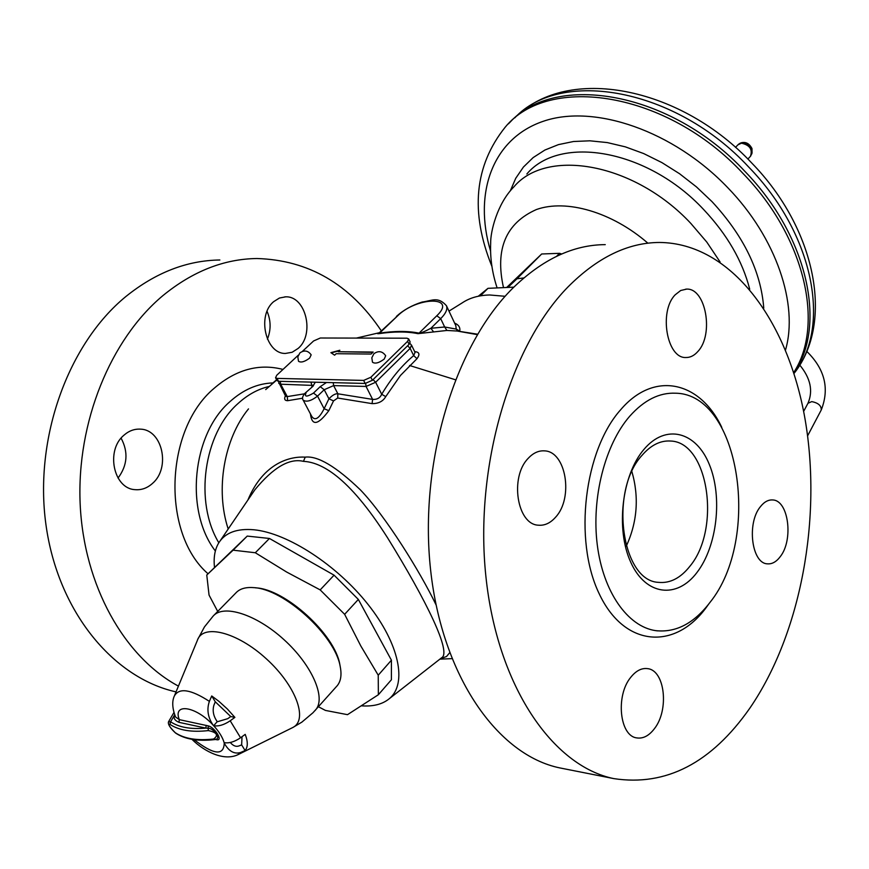 <?xml version="1.0" encoding="UTF-8"?>
<svg xmlns="http://www.w3.org/2000/svg" width="869" height="869" viewBox="0 0 869 869"><rect width="100%" height="100%" fill="white"/><g stroke="black" fill="none" stroke-linecap="round" stroke-linejoin="round"><path stroke-width="1.3" d="M513.807 287.161L487.976 288.334L478.287 296.231M487.976 288.334L480.427 295.829M793.864 373.116C826.919 326.309 808.485 236.716 744.874 171.345C670.933 91.582 555.812 72.149 510.244 122.008L508.408 123.865M508.028 287.324L516.957 278.786L523.822 277.95M506.779 287.367L541.68 253.987L559.527 253.324L561.711 253.976M516.957 278.786L541.68 253.987M556.594 256.301L559.527 253.324M613.883 778.624C666.099 786.521 711.418 763.047 749.817 708.202C801.12 633.436 822.128 517.826 805.031 418.988C787.846 320.509 731.111 243.157 659.593 242.462C627.918 242.56 597.318 257.441 567.805 287.128C510.222 345.905 474.3 466.718 485.88 576.332C497.285 686.076 552.575 766.132 613.883 778.624L559.929 767.935C497.98 755.313 442.234 676.918 430.611 569.999C418.804 463.22 454.715 345.656 512.667 288.302C542.375 259.331 573.236 244.776 605.259 244.634M559.929 767.935L563.481 768.641M760.31 506.812C764.144 501.913 768.283 499.632 772.737 499.957C788.541 500.305 793.679 539.812 780.297 556.594C776.354 561.852 772.03 564.263 767.316 563.829C751.674 563.394 746.612 523.225 760.31 506.812M675.202 294.797L680.677 290.507L686.629 289.105C705.867 288.041 714.068 334.467 697.926 351.424C694.288 355.595 690.247 357.626 685.804 357.517C666.827 358.462 658.659 311.308 675.202 294.797M528.135 458.408C533.153 452.988 538.595 450.468 544.483 450.87C566.099 451.337 573.703 497.915 555.617 517.174C550.403 523.095 544.635 525.767 538.313 525.191C517.012 524.463 509.603 477.114 528.135 458.408M630.601 677.505C635.934 670.759 641.626 667.805 647.687 668.652C664.926 670.412 669.282 709.821 654.498 728.58C649.034 735.793 643.103 738.9 636.684 737.89C619.63 735.945 615.491 695.83 630.601 677.505M655.53 630.622C627.679 626.527 603.205 592.006 597.285 544.917C591.322 497.872 605.052 444.526 629.721 416.229C644.081 400.12 659.375 392.451 675.604 393.212C739.964 394.005 761.57 538.856 709.897 602.521C693.82 623.551 675.702 632.914 655.53 630.622L657.572 630.883M643.983 449.36C665.795 423.333 696.145 431.665 709.3 464.404C722.758 496.796 717.207 546.232 696.971 572.486C676.962 599.197 645.7 595.71 630.753 562.243C615.48 529.167 621.943 474.876 643.983 449.36M642.017 455.345C650.827 445.178 660.288 440.398 670.423 441.028C708.452 441.702 721.292 528.884 689.91 566.24C680.492 578.157 670.01 583.523 658.474 582.349C621.378 581.003 609.071 490.789 642.017 455.345M285.401 395.851C283.957 399.034 284.706 400.642 287.639 400.696L302.662 398.198M310.439 413.905C311.906 426.266 318.032 425.18 328.819 410.668L333.522 400.924L337.693 398.035L372.084 403.629C378.471 403.683 383.033 401.348 385.749 396.612L381.708 394.287C390.985 378.612 401.641 365.719 413.677 355.606L415.034 352.358M440.409 658.724L446.557 656.497L449.621 652.782M436.021 604.802C420.183 571.759 385.564 516.045 360.342 489.823C336.075 466.534 317.706 455.638 305.225 457.137C291.017 456.247 263.687 462.026 247.871 500.077M287.639 400.696L287.27 396.601L304.465 393.82M278.276 381.274L285.586 396.21L287.27 396.601L280.676 384.207L312.97 385.423M385.749 396.612L400.457 375.473L416.99 358.691C420.075 354.454 419.434 352.119 415.067 351.673L414.665 351.597M379.101 333.055L377.657 333.696L378.895 333.663C393.95 331.426 406.974 331.426 417.978 333.663L446.938 330.459L457.083 331.024L477.309 334.63M416.99 358.691L413.677 355.606L410.146 348.36L411.537 345.178L415.11 352.542M372.084 403.629L372.616 399.392C377.059 399.664 380.079 397.969 381.708 394.287L375.647 382.262L410.146 348.36L407.615 345.764M333.522 400.924L328.927 398.784C332.414 395.156 335.391 393.483 337.856 393.787L372.616 399.392L366.066 386.444L375.647 382.262L373.062 379.623M328.819 410.668L324.126 408.734L328.927 398.784L324.213 389.714L333.631 385.597L366.066 386.444L365.664 383.425M303.205 400.185L311.808 416.49C315.045 421.096 319.151 418.51 324.126 408.734L317.533 396.134L324.213 389.714L320.183 386.672L326.516 382.479M381.328 330.861C350.022 284.185 308.56 260.07 256.942 258.517C223.974 258.929 192.581 271.334 162.764 295.732C110.613 339.355 76.537 422.16 80.154 503.922C83.815 585.695 124.332 657.105 178.427 686.119M298.165 348.404C314.991 334.369 305.834 295.851 285.673 296.84L279.449 298.024L273.757 301.597C256.648 315.273 265.632 354.139 285.499 353.433L292.158 352.26L298.165 348.404M152.51 483.403C170.78 467.967 162.536 429.742 140.561 429.156C134.576 428.775 129.079 430.752 124.05 435.119C105.497 450.099 113.372 488.639 134.977 489.649C141.408 490.225 147.241 488.15 152.51 483.403M176.038 691.887C113.035 677.896 57.788 611.385 45.927 524.539C33.934 437.791 68.325 343.592 125.886 296.514C155.594 272.594 186.922 260.428 219.868 259.994M267.413 339.16C271.095 329.872 270.987 320.596 267.065 311.33M118.043 478.048C127.461 465.349 128.493 452.054 121.106 438.172M448.98 311.113L462.199 302.89C469.64 297.882 478.797 295.243 489.681 294.982L505.139 296.296M459.375 331.35L477.57 334.196M457.941 331.143L456.203 329.09L459.755 331.089C460.374 327.428 458.658 324.767 454.628 323.105M446.938 330.459L444.656 326.994L456.203 329.09L455.823 325.658L446.427 305.682C437.78 296.22 432.534 300.652 422.138 302.054C411.982 305.269 403.39 310.059 396.383 316.435M433.468 331.741L430.894 328.276L444.656 326.994L440.692 318.641C445.862 313.427 447.774 309.103 446.427 305.682M417.978 333.663L419.054 333.142C420.944 333.077 424.887 331.447 430.894 328.276L440.692 318.641L436.803 315.762C457.898 295.775 416.599 296.622 397.339 316.11L379.557 333.153C394.798 330.883 407.963 330.872 419.054 333.142L436.803 315.762M378.895 333.663L379.405 332.708L356.388 338.084M440.648 658.539L441.68 657.735C451.728 652.532 426.646 600.979 387.541 537.781C347.861 475.343 320.498 462.178 303.444 461.352C289.42 457.974 273.224 467.468 254.834 489.834L220.183 540.79M361.743 705.856C373.464 706.627 382.697 704.205 389.453 698.567C407.355 683.642 399.414 643.994 368.098 604.52C336.944 565.035 287.552 533.023 254.041 529.786C236.889 528.276 225.093 532.697 218.662 543.027C214.817 549.512 213.426 557.616 214.502 567.338M298.328 355.16L276.766 375.223L275.549 377.765L277.092 380.655L278.536 381.295L365.176 383.446L372.377 380.296L409.093 344.32L410.135 341.93L408.68 338.932L406.92 338.193L320.324 338.008L313.59 340.963L302.358 351.413M275.549 377.765L276.994 378.395L363.644 380.416L370.846 377.265L407.626 341.311L408.68 338.932M371.074 354.052L373.159 352.054L338.258 351.728L339.833 350.25L330.893 352.662L334.608 355.193L336.184 353.705L371.074 354.052M339.334 350.718L331.241 352.89M338.258 351.728L372.844 352.347M300.033 352.814C304.4 349.903 308.104 350.587 311.167 354.856L309.614 358.115C304.661 361.797 300.956 362.851 298.512 361.276L297.817 356.877L299.892 352.944M374.039 353.618C378.623 350.489 382.501 351.195 385.684 355.758L384.239 359.049C379.069 362.949 375.147 364.013 372.486 362.221L371.823 357.778L373.876 353.781M318.434 706.747L325.408 710.418L347.502 714.666L378.373 694.733L378.232 675.202L360.809 645.96L344.645 614.318L320.183 589.899L286.672 572.052L255.301 552.749L233.098 550.175L206.768 575.028L209.049 595.091L217.717 611.428M255.301 552.749L269.455 538.476L247.241 536.086L206.768 575.028M378.373 694.733L391.398 679.764L391.419 660.19L358.343 599.425L334.065 575.169L320.183 589.899M358.343 599.425L344.645 614.318M247.241 536.086L233.098 550.175M269.455 538.476L334.065 575.169M391.419 660.19L378.232 675.202M336.39 686.629L337.335 685.576C340.898 681.079 341.854 674.702 340.192 666.458C335.152 635.478 283.87 588.769 253.639 587.629C245.547 586.988 239.583 588.802 235.749 593.06L214.111 615.111M340.224 666.599L339.833 664.492C334.923 634.348 285.108 588.976 255.692 587.857L255.508 587.835M242.017 736.695L241.647 744.896L245.091 750.523L240.724 752.445C234.315 754.444 228.819 751.348 224.245 743.158L224.115 742.637C229.047 743.484 234.532 741.854 240.561 737.748L245.21 734.37C248.013 741.724 247.98 747.112 245.091 750.523M230.274 742.484C233.098 745.798 235.955 746.96 238.845 745.982L241.647 744.896M230.741 716.545L227.808 718.652L217.456 721.726L216.761 720.977C213.339 715.774 212.384 710.538 213.893 705.259L215.284 701.783L230.741 716.545L234.891 717.392L227.396 709.028L218.89 701.316L211.721 695.96L215.284 701.783M215.306 739.486L216.881 739.747C223.279 741.072 214.871 727.429 208.299 725.897L179.318 719.641C172.486 702.673 195.851 706.084 213.09 725.094C207.843 717.349 206.605 709.441 209.386 701.37L211.721 695.96M234.891 717.392L230.198 720.781C224.104 724.898 218.597 726.538 213.676 725.724L217.185 721.672M206.203 725.365L205.834 728.103L178.949 722.335L179.318 719.641L175.549 716.99C172.301 708.431 171.877 701.468 174.289 696.112C178.992 687.498 190.691 689.247 209.386 701.37M213.09 725.094L213.448 725.669M208.299 725.897L208.104 728.233L205.834 728.103C190.68 729.46 178.938 727.353 170.596 721.791L168.477 721.857C167.804 724.29 170.172 728.026 175.571 733.056L175.201 732.665C184.217 738.726 197.024 740.844 213.611 739.019C218.716 735.261 216.978 732.448 208.375 730.59C191.767 732.458 178.971 730.384 169.966 724.377C167.76 724.094 169.509 726.853 175.201 732.665M216.881 739.747L216.196 739.204M215.001 739.378L216.392 739.128C220.878 737.977 212.829 727.766 208.104 728.233L208.375 730.59M178.949 722.335C174.56 720.423 173.148 717.924 174.712 714.85M519.325 113.741C572.53 65.675 682.252 88.334 751.881 163.166C815.969 228.992 834.24 322.356 794.299 373.083L794.299 373.083C831.22 327.298 814.405 234.5 748.774 167.12C675.235 87.758 560.603 68.347 514.774 117.869M793.69 372.584C824.616 325.321 805.389 237.595 742.952 173.409C667.11 91.538 548.86 73.735 505.204 127.178C474.409 165.74 469.977 212.134 491.897 266.359M490.54 251.032C473.333 193.505 492.202 138.573 543.386 121.247C594.266 103.748 673.464 130.698 727.94 187.867C776.484 237.987 798.665 304.671 785.511 350.011M763.764 308.137C760.972 271.443 743.712 235.944 711.993 201.619L696.417 186.868L679.591 173.757L661.874 162.579L643.657 153.552L625.332 146.85L607.29 142.581L589.91 140.811L573.518 141.506L558.43 144.623L544.906 150.033L533.175 157.571L523.42 167.054L515.751 178.264L510.266 190.952M749.708 289.181C742.495 261.048 727.157 234.521 703.716 209.603C647.579 149.262 560.027 134.521 526.842 173.985M497.079 287.791C492.169 272.877 490.029 257.984 490.67 243.114C490.398 232.142 496.938 203.889 513.872 186.878C546.786 147.643 634.37 162.851 690.844 223.431L706.812 242.103L720.097 261.982M503.466 287.498C494.906 249.066 505.91 223.072 536.455 209.516C566.338 198.903 611.895 211.993 647.611 242.94M738.878 144.015L739.747 143.45C744.69 142.092 748.589 144.167 751.468 149.685L751.642 154.28L752 148.588C749.317 143.45 745.667 141.538 741.04 142.853L741.04 142.853C745.656 141.582 749.295 143.526 751.989 148.675L752.054 153.216M735.5 147.393L737.9 144.851L741.442 143.179C749.751 145.036 752.76 149.403 750.458 156.29L751.033 155.464M750.262 156.496L747.872 159.06M708.746 604.02L706.269 607.464C674.844 650.566 624.072 647.383 599.002 593.342C573.388 539.91 584.294 450.142 620.759 409.636C654.303 370.303 700.153 381.415 721.77 427.363M631.893 471.606C639.215 497.155 637.335 522.008 626.277 546.199M265.697 389.584L276.744 380.014M248.501 408.886C223.963 438.954 215.219 489.768 228.199 529.015M409.56 365.491L455.345 379.731M337.693 398.035L337.856 393.787L333.631 385.597L333.229 382.653M315.306 382.208L312.753 386.477L305.117 393.146M312.753 386.477L305.041 393.212C302.477 396.275 301.847 398.578 303.172 400.131C306.377 402.293 311.167 400.957 317.533 396.134L313.492 393.081L320.183 386.672M306.073 392.853C304.215 397.046 306.692 397.122 313.492 393.081M310.961 382.099L312.123 386.455M280.263 381.339L280.676 384.207L278.743 383.359M218.825 542.777C194.059 502.01 203.704 433.566 238.03 403.531C247.524 394.83 257.789 389.171 268.825 386.542M272.909 382.925C257.496 383.468 243.168 389.725 229.905 401.674C192.201 434.196 184.565 511.124 215.36 550.989M208.039 573.768C161.406 533.447 164.697 429.623 214.035 388.389C235.89 369.542 258.875 363.22 282.99 369.434M397.339 316.11L379.405 332.708M305.225 457.137L303.444 461.352M409.093 344.32L407.626 341.311M372.377 380.296L370.846 377.265M365.176 383.446L363.644 380.416M278.536 381.295L276.994 378.395M314.871 710.744L315.795 709.712C326.147 697.525 311.775 664.818 284.011 639.682C256.388 614.372 223.322 603.868 213.079 616.164L204.465 626.907L197.936 639.03M291.799 728.005L292.94 727.44C308.397 719.619 295.71 685.348 266.283 658.767C237.063 631.937 202.759 623.41 197.361 640.41L174.647 695.243M230.198 720.781L240.561 737.748M240.724 752.445L237.661 754.835M213.676 725.724C219.194 731.828 222.67 737.466 224.115 742.637M224.245 743.158C223.778 755.987 213.72 754.824 194.069 739.649M174.691 714.785L170.596 721.791L169.966 724.377M213.611 739.019L214.513 739.617L216.327 739.15M803.619 411.417L807.953 403.292L811.733 401.608C818.283 402.901 821.455 405.693 821.238 410.005L821.172 410.125M741.04 142.853L740.04 143.32M738.107 144.634L739.747 143.45M670.423 441.028L668.924 440.952M451.869 658.659L439.888 659.136M271.552 384.131L276.614 379.753M313.383 385.847L313.198 385.054L311.808 386.77M411.537 345.178L409.886 343.353M284.804 296.861L285.673 296.84M139.583 429.101L140.561 429.156M440.92 658.333L389.453 698.567M686.629 289.105L685.804 289.127M544.483 450.87L543.527 450.815M337.335 685.576L312.97 712.754L301.869 722.128L292.94 727.44L238.378 754.477C224.56 761.526 204.899 752.141 191.919 739.313M339.833 664.492L340.192 666.458M173.952 712.493L168.543 721.748M214.524 739.617C197.904 741.474 184.923 739.28 175.571 733.056M806.725 351.337C824.844 369.053 829.678 388.617 821.238 410.005L807.605 435.836M799.741 365.056C810.538 378.156 813.275 390.909 807.953 403.292"/></g></svg>
